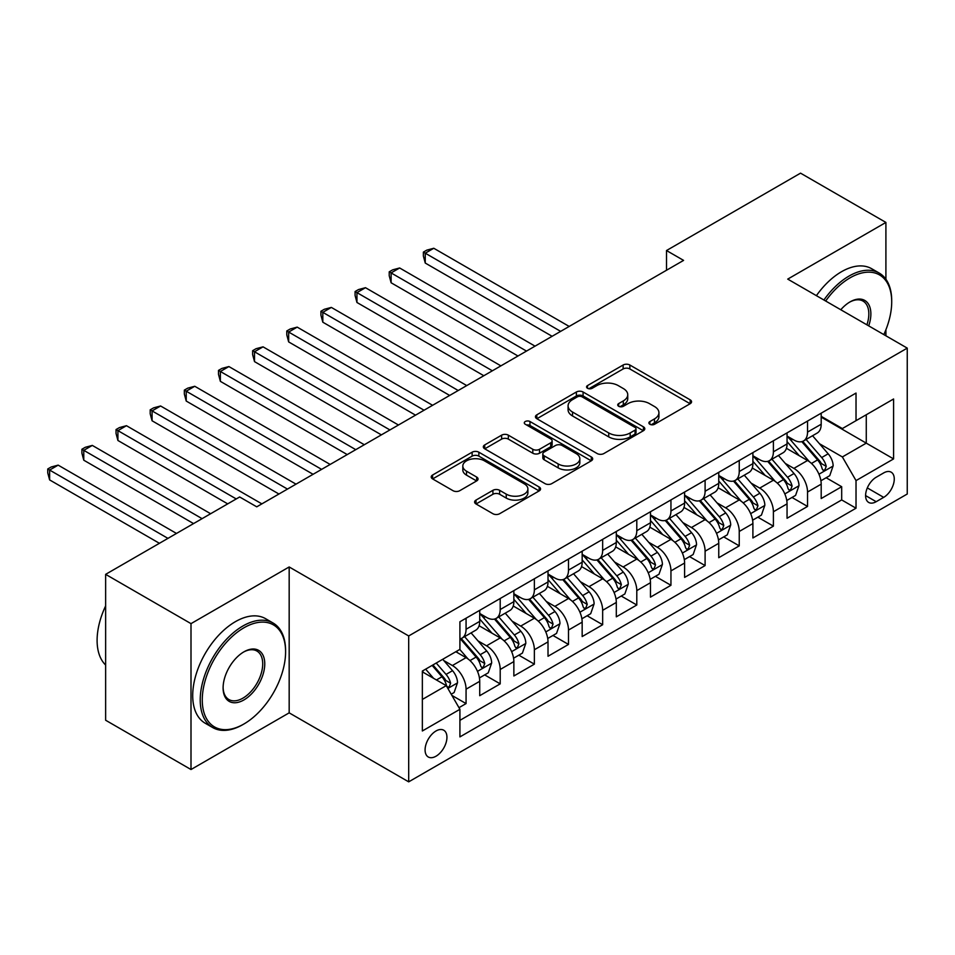 <?xml version="1.0" encoding="UTF-8"?>
<svg xmlns="http://www.w3.org/2000/svg" width="955" height="955" viewBox="0 0 955 955"><rect width="100%" height="100%" fill="white"/><g stroke="black" fill="none" stroke-linecap="round" stroke-linejoin="round"><path stroke-width="1.43" d="M649.878 424.271A3.319 1.91 0 0 0 654.569 424.271L690.178 403.714A4.739 2.734 0 0 0 691.563 401.78A4.739 2.734 0 0 0 690.178 399.847L629.846 365.013A4.739 2.734 0 0 0 623.138 365.013L587.528 385.569A3.319 1.91 0 0 0 586.561 386.93A3.319 1.91 0 0 0 587.528 388.279A3.319 1.91 0 0 0 592.219 388.279L596.827 385.617A15.173 8.762 0 0 1 618.279 385.617L623.305 388.53A15.173 8.762 0 0 1 627.745 394.713A15.173 8.762 0 0 1 623.305 400.909L618.697 403.571A3.319 1.91 0 0 0 617.73 404.92A3.319 1.91 0 0 0 618.697 406.281A3.319 1.91 0 0 0 623.388 406.281L627.996 403.619A15.173 8.762 0 0 1 649.448 403.619L654.485 406.52A15.173 8.762 0 0 1 658.926 412.715A15.173 8.762 0 0 1 654.485 418.911L649.878 421.573A3.319 1.91 0 0 0 648.899 422.922A3.319 1.91 0 0 0 649.878 424.271L649.878 421.573M436.005 756.217A15.459 8.917 120 0 0 446.104 742.608A15.459 8.917 120 0 0 443.741 730.217A15.459 8.917 120 0 0 436.005 730.981A15.459 8.917 120 0 0 425.918 744.602A15.459 8.917 120 0 0 428.282 756.993A15.459 8.917 120 0 0 436.005 756.217M475.996 500.086A4.739 2.734 0 0 0 474.611 502.02A4.739 2.734 0 0 0 475.996 503.954L492.923 513.73A4.739 2.734 0 0 0 499.62 513.73L539.181 490.894A4.739 2.734 0 0 0 540.566 488.96A4.739 2.734 0 0 0 539.181 487.026L478.849 452.193A4.739 2.734 0 0 0 472.14 452.193L432.591 475.029A4.739 2.734 0 0 0 431.206 476.963A4.739 2.734 0 0 0 432.591 478.897L453.04 490.703A4.739 2.734 0 0 0 459.737 490.703L476.664 480.926A4.739 2.734 0 0 0 478.049 478.992A4.739 2.734 0 0 0 476.664 477.058L466.529 471.209A12.678 7.318 0 0 1 462.817 466.028A12.678 7.318 0 0 1 470.636 459.26A12.678 7.318 0 0 1 484.46 460.847L524.176 483.779A12.678 7.318 0 0 1 527.888 488.96A12.678 7.318 0 0 1 520.069 495.729A12.678 7.318 0 0 1 506.245 494.141L499.62 490.309A4.739 2.734 0 0 0 492.923 490.309L475.996 500.086L475.996 503.954M289.174 566.96L191 623.639L105.635 574.349L105.635 720.237L191 769.527L289.174 712.848L408.692 781.847L408.692 635.958L289.174 566.96L289.174 712.848M885.906 279.242L885.906 222.431L787.732 279.111L907.25 348.121L408.692 635.958M885.906 222.431L800.541 173.153L666.506 250.532L666.506 270.241M105.635 574.349L239.657 496.97L256.74 506.83L683.577 260.393L666.506 250.532M597.162 453.541A4.739 2.734 0 0 0 603.87 453.541L643.419 430.705A4.739 2.734 0 0 0 644.804 428.771A4.739 2.734 0 0 0 643.419 426.837L583.087 392.004A4.739 2.734 0 0 0 576.378 392.004L536.829 414.84A4.739 2.734 0 0 0 535.445 416.774A4.739 2.734 0 0 0 536.829 418.708L597.162 453.541M526.599 424.999A3.319 1.91 0 0 1 529.965 425.464L529.965 421.513L591.3 456.932A4.739 2.734 0 0 1 592.685 458.866A4.739 2.734 0 0 1 591.3 460.799L551.751 483.636A4.739 2.734 0 0 1 545.042 483.636L484.71 448.802L484.71 444.935A4.739 2.734 0 0 0 483.326 446.868A4.739 2.734 0 0 0 484.71 448.802M484.71 444.935L501.638 435.158A4.739 2.734 0 0 1 508.335 435.158L532.806 449.292A4.739 2.734 0 0 0 539.515 449.292L550.737 442.81A4.739 2.734 0 0 0 552.133 440.876A4.739 2.734 0 0 0 550.737 438.93L525.262 424.223A3.319 1.91 0 0 1 524.295 422.874A3.319 1.91 0 0 1 526.348 421.107A3.319 1.91 0 0 1 529.965 421.513M458.973 707.679L466.064 703.584L451.894 695.407M443.824 660.585L452.395 665.528A19.315 11.15 60 0 1 466.064 689.188L479.72 681.309L479.72 695.694L500.205 683.864L484.674 674.899M477.978 640.865L486.549 645.819A19.315 11.15 60 0 1 500.205 669.479L513.862 661.588L513.862 675.985L534.358 664.155L518.816 655.178M512.119 621.156L520.702 626.098A19.315 11.15 60 0 1 534.358 649.758L548.015 641.879L548.015 656.264L568.5 644.434L552.969 635.469M546.272 601.435L554.843 606.389A19.315 11.15 60 0 1 568.5 630.049L582.168 622.159L582.168 636.555L602.653 624.725L587.11 615.748M580.413 581.726L588.996 586.668A19.315 11.15 60 0 1 602.653 610.329L616.309 602.45L616.309 616.835L636.794 605.004L621.263 596.039M614.566 562.006L623.138 566.96A19.315 11.15 60 0 1 636.794 590.62L650.462 582.729L650.462 597.126L670.947 585.296L655.405 576.319M648.72 542.297L657.291 547.239A19.315 11.15 60 0 1 670.947 570.899L684.604 563.02L684.604 577.405L705.1 565.575L689.558 556.61M682.861 522.576L691.432 527.53A19.315 11.15 60 0 1 705.1 551.19L718.757 543.3L718.757 557.696L739.242 545.866L723.711 536.889M717.014 502.867L725.585 507.809A19.315 11.15 60 0 1 739.242 531.469L752.898 523.579L752.898 537.975L773.395 526.145L757.852 517.18M751.155 483.146L759.726 488.101A19.315 11.15 60 0 1 773.395 511.761L787.051 503.87L787.051 518.267L807.536 506.437L807.536 492.04A19.315 11.15 -120 0 0 793.88 468.38L785.308 463.438M792.005 497.46L807.536 506.437M479.72 681.309A19.315 11.15 -120 0 0 466.064 657.649L455.822 651.728M513.862 661.588A19.315 11.15 -120 0 0 500.205 637.928L479.088 625.74M548.015 641.879A19.315 11.15 -120 0 0 534.358 618.219L513.241 606.019M582.168 622.159A19.315 11.15 -120 0 0 568.5 598.499L547.382 586.31M616.309 602.45A19.315 11.15 -120 0 0 602.653 578.79L581.535 566.59M650.462 582.729A19.315 11.15 -120 0 0 636.794 559.069L615.677 546.881M684.604 563.02A19.315 11.15 -120 0 0 670.947 539.36L649.83 527.16M718.757 543.3A19.315 11.15 -120 0 0 705.1 519.639L683.983 507.451M752.898 523.579A19.315 11.15 -120 0 0 739.242 499.931L718.124 487.73M787.051 503.87A19.315 11.15 -120 0 0 773.395 480.21L752.277 468.022M883.685 472.916L876.177 477.249A14.97 8.643 120 0 0 866.4 490.452A14.97 8.643 120 0 0 868.692 502.437A14.97 8.643 120 0 0 876.177 501.697L883.685 497.364A14.97 8.643 120 0 0 893.462 484.173A14.97 8.643 120 0 0 891.17 472.176A14.97 8.643 120 0 0 883.685 472.916M408.692 781.847L907.25 494.01L907.25 348.121M422.349 699.442L446.26 685.642L459.916 709.302L459.916 736.902L856.026 508.203L856.026 480.604L842.37 456.944L819.45 443.717M459.916 709.302L422.349 730.981L422.349 671.055L459.916 649.364L459.916 621.765L856.026 393.066L856.026 420.666L893.593 398.987L893.593 458.913L856.026 480.604M479.72 613.48L486.549 617.431A19.315 11.15 60 0 0 496.206 618.386L509.863 610.496A19.315 11.15 -120 0 0 513.862 601.65L513.862 590.62M513.862 593.771L520.702 597.711A19.315 11.15 60 0 0 530.359 598.666L544.016 590.787A19.315 11.15 -120 0 0 548.015 581.941L548.015 570.899M548.015 574.051L554.843 578.002A19.315 11.15 60 0 0 564.5 578.957L578.157 571.066A19.315 11.15 -120 0 0 582.168 562.22L582.168 551.178M582.168 554.342L588.996 558.281A19.315 11.15 60 0 0 598.654 559.236L612.31 551.357A19.315 11.15 -120 0 0 616.309 542.512L616.309 531.469M616.309 534.621L623.138 538.572A19.315 11.15 60 0 0 632.795 539.527L646.463 531.637A19.315 11.15 -120 0 0 650.462 522.791L650.462 511.749M650.462 514.912L657.291 518.851A19.315 11.15 60 0 0 666.948 519.807L680.605 511.928A19.315 11.15 -120 0 0 684.604 503.082L684.604 492.04M684.604 495.191L691.432 499.143A19.315 11.15 60 0 0 701.089 500.098L714.758 492.207A19.315 11.15 -120 0 0 718.757 483.361L718.757 472.319M718.757 475.483L725.585 479.422A19.315 11.15 60 0 0 735.243 480.377L748.899 472.498A19.315 11.15 -120 0 0 752.898 463.653L752.898 452.61M752.898 455.762L759.726 459.701A19.315 11.15 60 0 0 769.396 460.668L783.052 452.777A19.315 11.15 -120 0 0 787.051 443.932L787.051 432.89M459.916 720.345L841.689 499.931L841.689 486.716L821.193 498.546L821.193 484.149A19.315 11.15 -120 0 0 807.536 460.501L786.419 448.301M787.051 436.053L793.88 439.992A19.315 11.15 -120 0 0 803.537 440.947A19.315 11.15 -120 0 0 807.536 432.102L807.536 421.06M803.537 440.947L817.193 433.057A19.315 11.15 -120 0 0 821.193 424.223L821.193 413.181M466.064 618.219L466.064 629.261A19.315 11.15 60 0 1 462.065 638.095A19.315 11.15 60 0 1 459.916 638.883M462.065 638.095L475.721 630.216A19.315 11.15 -120 0 0 479.72 621.371L479.72 610.329M500.205 598.499L500.205 609.541A19.315 11.15 60 0 1 496.206 618.386M534.358 578.79L534.358 589.832A19.315 11.15 60 0 1 530.359 598.666M568.5 559.069L568.5 570.111A19.315 11.15 60 0 1 564.5 578.957M602.653 539.36L602.653 550.39A19.315 11.15 60 0 1 598.654 559.236M636.794 519.639L636.794 530.682A19.315 11.15 60 0 1 632.795 539.527M670.947 499.931L670.947 510.961A19.315 11.15 60 0 1 666.948 519.807M705.1 480.21L705.1 491.252A19.315 11.15 60 0 1 701.089 500.098M739.242 460.489L739.242 471.531A19.315 11.15 60 0 1 735.243 480.377M773.395 440.78L773.395 451.822A19.315 11.15 60 0 1 769.396 460.668M773.395 511.761L773.395 526.145M739.242 531.469L739.242 545.866M705.1 551.19L705.1 565.575M670.947 570.899L670.947 585.296M636.794 590.62L636.794 605.004M602.653 610.329L602.653 624.725M568.5 630.049L568.5 644.434M534.358 649.758L534.358 664.155M500.205 669.479L500.205 683.864M466.064 689.188L466.064 703.584M446.26 685.642L422.349 671.842M842.37 456.944L866.269 443.144L866.269 414.757L893.593 398.987M821.193 417.12L893.593 458.913M821.193 416.332L842.37 428.556L856.026 420.666M885.906 335.802L885.906 329.738M191 623.639L191 769.527M826.147 477.751L841.689 486.716M841.689 499.931L856.026 508.203M651.203 424.748L654.485 422.85A15.173 8.762 0 0 0 658.926 416.655L658.926 412.715M627.745 394.713L627.745 398.665A15.173 8.762 0 0 1 623.305 404.848L620.022 406.746M690.119 403.75L629.846 368.952A4.739 2.734 0 0 0 623.138 368.952L588.853 388.745M643.36 430.753L583.087 395.955A4.739 2.734 0 0 0 576.378 395.955L536.889 418.744M635.039 430.132A3.319 1.91 0 0 0 636.006 428.771A3.319 1.91 0 0 0 635.039 427.422L582.084 396.85A3.319 1.91 0 0 0 577.393 396.85L572.523 399.656A15.173 8.762 0 0 0 568.082 405.839A15.173 8.762 0 0 0 572.523 412.035L608.729 432.937A15.173 8.762 0 0 0 630.181 432.937L635.039 430.132L635.039 434.071A3.319 1.91 0 0 0 636.006 432.722L636.006 428.771M568.082 405.839L568.082 409.791A15.173 8.762 0 0 0 572.523 415.974L572.523 412.035M635.039 434.071L630.181 436.877A15.173 8.762 0 0 1 608.729 436.877L572.523 415.974M484.77 448.838L501.638 439.109L501.638 435.158M552.133 440.876L552.133 444.815A4.739 2.734 0 0 1 550.737 446.749L539.515 453.231A4.739 2.734 0 0 1 532.806 453.231L508.335 439.109A4.739 2.734 0 0 0 501.638 439.109M529.965 425.464L591.24 460.835M558.198 463.951A12.678 7.318 0 0 0 572.021 465.539A12.678 7.318 0 0 0 579.84 458.77A12.678 7.318 0 0 0 576.128 453.589L562.137 445.519A4.739 2.734 0 0 0 555.428 445.519L544.207 452.002A4.739 2.734 0 0 0 542.822 453.935A4.739 2.734 0 0 0 544.207 455.869L558.198 463.951L558.198 467.89A12.678 7.318 0 0 0 572.021 469.478A12.678 7.318 0 0 0 579.84 462.709L579.84 458.77M542.822 453.935L542.822 457.875A4.739 2.734 0 0 0 544.207 459.809L544.207 455.869M558.198 467.89L544.207 459.809M527.888 488.96L527.888 492.899A12.678 7.318 0 0 1 520.069 499.668A12.678 7.318 0 0 1 506.245 498.08L499.62 494.26A4.739 2.734 0 0 0 492.923 494.26L476.056 503.989M462.817 466.028L462.817 469.967A12.678 7.318 0 0 0 466.529 475.148L466.529 471.209M476.605 480.962L466.529 475.148M539.109 490.93L478.849 456.132A4.739 2.734 0 0 0 472.14 456.132L432.651 478.933M820.906 480.771L829.74 475.674L833.142 465.813A12.797 7.389 -120 0 0 828.164 453.804L812.562 435.743M809.434 461.743L790.931 440.327A36.947 21.332 -120 0 0 787.051 436.256M799.287 455.738L788.937 443.753A30.667 17.703 -120 0 0 787.051 441.688M569.18 326.431L433.785 248.264L425.25 253.194L425.25 263.055L552.109 336.291M801.794 441.64L817.576 459.916A12.797 7.389 60 0 1 822.136 468.726L823.067 470.242L824.798 470.003L826.242 466.362A12.797 7.389 -120 0 0 821.682 457.552L806.08 439.479M802.725 441.341L819.688 460.979A6.518 3.76 60 0 1 821.324 463.521L826.242 466.362M425.25 263.055L423.375 256.047L423.375 252.108L560.645 331.361M423.375 252.108L426.79 250.138L433.785 248.264M883.829 334.596A58.912 34.01 120 0 0 891.707 301.887A58.912 34.01 120 0 0 850.057 277.833A58.912 34.01 120 0 0 825.669 301.016M823.914 300.001A60.368 34.858 -60 0 1 849.031 276.067A60.368 34.858 -60 0 1 879.209 273.07A60.368 34.858 -60 0 1 891.707 300.706L891.707 301.887M840.782 309.742A29.462 17.011 -60 0 1 850.057 301.887L850.057 301.887A29.462 17.011 -60 0 1 868.704 325.87M816.394 295.668A60.368 34.858 -60 0 1 841.51 271.721A60.368 34.858 -60 0 1 871.7 268.737L879.209 273.07M866.913 324.831A28.005 16.175 120 0 0 863.034 301.088A28.005 16.175 120 0 0 849.532 302.198M242.904 724.582L243.931 723.986A58.912 34.01 120 0 0 285.593 651.835A58.912 34.01 120 0 0 243.931 627.781A58.912 34.01 120 0 0 202.269 699.931A58.912 34.01 120 0 0 243.931 723.986L242.904 724.582A60.368 34.858 -60 0 1 212.726 727.567A60.368 34.858 -60 0 1 203.475 679.196A60.368 34.858 -60 0 1 242.904 626.003A60.368 34.858 -60 0 1 273.082 623.018A60.368 34.858 -60 0 1 285.593 650.641L285.593 651.835M243.931 699.931A29.462 17.011 -60 0 1 223.1 687.91A29.462 17.011 -60 0 1 243.931 651.835L243.931 651.835A29.462 17.011 -60 0 1 264.762 663.856A29.462 17.011 -60 0 1 243.931 699.931M223.1 687.302A28.005 16.175 120 0 0 228.902 699.549A28.005 16.175 120 0 0 242.904 698.165A28.005 16.175 120 0 0 261.204 673.478A28.005 16.175 120 0 0 256.907 651.035A28.005 16.175 120 0 0 243.406 652.134M212.726 727.567L205.206 723.233A60.368 34.858 -60 0 1 195.954 674.863A60.368 34.858 -60 0 1 235.396 621.669A60.368 34.858 -60 0 1 265.574 618.673L273.082 623.018M105.635 665.038A60.368 34.858 -60 0 1 105.635 605.9M786.765 500.492L795.587 495.394L799.001 485.534A12.797 7.389 -120 0 0 794.011 473.513L778.409 455.451M775.293 481.463L756.79 460.035A36.947 21.332 -120 0 0 752.898 455.977M765.146 475.447L754.796 463.462A30.667 17.703 -120 0 0 752.898 461.408M535.039 346.152L399.644 267.973L391.108 272.903L391.108 282.764L517.968 356M767.653 461.361L783.434 479.625A12.797 7.389 60 0 1 787.994 488.447L788.926 489.963L790.656 489.724L792.089 486.083A12.797 7.389 -120 0 0 787.529 477.261L771.927 459.2M768.572 461.062L785.535 480.687A6.518 3.76 60 0 1 787.183 483.242L792.089 486.083M391.108 282.764L389.222 275.768L389.222 271.829L526.503 351.082M389.222 271.829L392.648 269.847L399.644 267.973M752.612 520.2L761.433 515.103L764.848 505.243A12.797 7.389 -120 0 0 759.87 493.234L744.267 475.172M741.14 501.172L722.637 479.756A36.947 21.332 -120 0 0 718.757 475.686M730.993 495.168L720.643 483.182A30.667 17.703 -120 0 0 718.757 481.117M500.886 365.861L365.49 287.694L356.955 292.624L356.955 302.484L483.815 375.721M733.5 481.069L749.281 499.346A12.797 7.389 60 0 1 753.841 508.156L754.772 509.672L756.503 509.433L757.948 505.792A12.797 7.389 -120 0 0 753.376 496.982L737.773 478.909M734.431 480.771L751.382 500.408A6.518 3.76 60 0 1 753.029 502.963L757.948 505.792M356.955 302.484L355.081 295.477L355.081 291.538L492.35 370.791M355.081 291.538L358.495 289.568L365.49 287.694M718.47 539.921L727.292 534.824L730.706 524.964A12.797 7.389 -120 0 0 725.716 512.942L710.114 494.881M706.998 520.893L688.495 499.465A36.947 21.332 -120 0 0 684.604 495.406M696.84 514.876L686.49 502.891A30.667 17.703 -120 0 0 684.604 500.838M466.744 385.581L331.349 307.414L322.814 312.333L322.814 322.193L449.674 395.442M699.358 500.79L715.14 519.054A12.797 7.389 60 0 1 719.7 527.876L720.631 529.392L722.362 529.154L723.795 525.513A12.797 7.389 -120 0 0 719.234 516.691L703.632 498.629M700.278 500.492L717.241 520.117A6.518 3.76 60 0 1 718.876 522.672L723.795 525.513M322.814 322.193L320.928 315.198L320.928 311.258L458.209 390.511M320.928 311.258L324.342 309.277L331.349 307.414M684.317 559.63L693.139 554.533L696.553 544.684A12.797 7.389 -120 0 0 691.575 532.663L675.973 514.602M672.845 540.602L654.342 519.186A36.947 21.332 -120 0 0 650.462 515.115M662.698 534.597L652.349 522.612A30.667 17.703 -120 0 0 650.462 520.547M432.591 405.29L297.196 327.123L288.661 332.054L288.661 341.914L415.521 415.15M665.205 520.499L680.987 538.775A12.797 7.389 60 0 1 685.547 547.585L686.478 549.113L688.209 548.862L689.653 545.221A12.797 7.389 -120 0 0 685.081 536.412L669.479 518.35M666.136 520.2L683.088 539.838A6.518 3.76 60 0 1 684.735 542.392L689.653 545.221M288.661 341.914L286.787 334.907L286.787 330.967L424.056 410.22M286.787 330.967L290.201 328.998L297.196 327.123M650.176 579.351L658.998 574.253L662.412 564.393A12.797 7.389 -120 0 0 657.422 552.372L641.82 534.311M638.692 560.322L620.189 538.895A36.947 21.332 -120 0 0 616.309 534.836M628.545 554.306L618.195 542.321A30.667 17.703 -120 0 0 616.309 540.267M398.45 425.011L263.055 346.844L254.519 351.762L254.519 361.623L381.367 434.871M631.064 540.22L646.845 558.484A12.797 7.389 60 0 1 651.405 567.306L652.337 568.822L654.068 568.583L655.5 564.942A12.797 7.389 -120 0 0 650.94 556.12L635.338 538.059M631.983 539.921L648.946 559.546A6.518 3.76 60 0 1 650.582 562.101L655.5 564.942M254.519 361.623L252.633 354.627L252.633 350.688L389.915 429.941M252.633 350.688L256.047 348.706L263.055 346.844M616.023 599.06L624.845 593.962L628.259 584.114A12.797 7.389 -120 0 0 623.281 572.093L607.678 554.031M604.551 580.031L586.048 558.615A36.947 21.332 -120 0 0 582.168 554.545M594.404 574.027L584.054 562.041A30.667 17.703 -120 0 0 582.168 559.976M364.297 444.72L228.902 366.553L220.366 371.483L220.366 381.343L347.226 454.58M596.911 559.928L612.692 578.205A12.797 7.389 60 0 1 617.252 587.015L618.183 588.543L619.914 588.292L621.347 584.651A12.797 7.389 -120 0 0 616.787 575.841L601.184 557.78M597.842 559.63L614.793 579.267A6.518 3.76 60 0 1 616.441 581.822L621.347 584.651M220.366 381.343L218.492 374.336L218.492 370.397L355.761 449.65M218.492 370.397L221.906 368.427L228.902 366.553M581.882 618.78L590.703 613.683L594.117 603.823A12.797 7.389 -120 0 0 589.128 591.813L573.525 573.74M570.398 599.752L551.894 578.324A36.947 21.332 -120 0 0 548.015 574.265M560.251 593.735L549.901 581.75A30.667 17.703 -120 0 0 548.015 579.697M330.155 464.44L194.76 386.274L186.225 391.204L186.225 401.052L313.073 474.301M562.758 579.649L578.539 597.914A12.797 7.389 60 0 1 583.111 606.735L584.042 608.251L585.761 608.013L587.206 604.372A12.797 7.389 -120 0 0 582.645 595.55L567.043 577.489M563.689 579.351L580.652 598.988A6.518 3.76 60 0 1 582.287 601.531L587.206 604.372M186.225 401.052L184.339 394.057L184.339 390.118L321.608 469.371M184.339 390.118L187.753 388.148L194.76 386.274M547.728 638.489L556.55 633.392L559.964 623.543A12.797 7.389 -120 0 0 554.986 611.522L539.384 593.461M536.256 619.461L517.753 598.045A36.947 21.332 -120 0 0 513.862 593.986M526.11 613.456L515.76 601.471A30.667 17.703 -120 0 0 513.862 599.406M296.002 484.149L160.607 405.982L152.072 410.913L152.072 420.773L278.932 494.01M528.616 599.358L544.398 617.634A12.797 7.389 60 0 1 548.958 626.456L549.889 627.972L551.62 627.722L553.052 624.081A12.797 7.389 -120 0 0 548.492 615.271L532.89 597.209M529.548 599.06L546.499 618.697A6.518 3.76 60 0 1 548.146 621.251L553.052 624.081M152.072 420.773L150.198 413.778L150.198 409.826L287.467 489.079M150.198 409.826L153.612 407.857L160.607 405.982M513.575 658.21L522.409 653.113L525.823 643.252A12.797 7.389 -120 0 0 520.833 631.243L505.231 613.17M502.103 639.182L483.6 617.754A36.947 21.332 -120 0 0 479.72 613.695M491.956 633.165L481.607 621.192A30.667 17.703 -120 0 0 479.72 619.127M261.861 503.87L126.466 425.703L117.919 430.633L117.919 440.482L227.708 503.87M494.463 619.079L510.245 637.355A12.797 7.389 60 0 1 514.817 646.165L515.748 647.681L517.467 647.442L518.911 643.801A12.797 7.389 -120 0 0 514.351 634.98L498.749 616.918M495.394 618.78L512.358 638.418A6.518 3.76 60 0 1 513.993 640.96L518.911 643.801M117.919 440.482L116.044 433.486L116.044 429.547L236.243 498.94M116.044 429.547L119.459 427.577L126.466 425.703M479.434 677.919L488.256 672.821L491.67 662.973A12.797 7.389 -120 0 0 486.692 650.952L471.09 632.89M467.962 658.89L459.785 649.436M457.815 652.886L456.478 651.346M210.637 513.73L92.313 445.412L83.777 450.342L83.777 460.203L193.555 523.579M460.322 638.788L476.103 657.064A12.797 7.389 60 0 1 480.663 665.886L481.595 667.402L483.326 667.151L484.758 663.51A12.797 7.389 -120 0 0 480.198 654.7L464.596 636.639M461.253 638.489L478.204 658.126A6.518 3.76 60 0 1 479.852 660.681L484.758 663.51M83.777 460.203L81.903 453.207L81.903 449.256L202.102 518.661M81.903 449.256L85.317 447.286L92.313 445.412M451.202 694.213L454.114 692.542L457.517 682.682A12.797 7.389 -120 0 0 452.539 670.673L442.714 659.296M433.546 678.301L425.644 669.157M423.662 672.595L422.349 671.078M176.484 533.439L58.16 465.133L49.624 470.063L49.624 479.911L159.413 543.3M432.126 665.408L441.95 676.785A12.797 7.389 60 0 1 446.51 685.595L447.441 687.111L449.172 686.872L450.617 683.231A12.797 7.389 -120 0 0 446.045 674.409L436.232 663.045M432.925 664.955L444.051 677.847A6.518 3.76 60 0 1 445.699 680.39L450.617 683.231M49.624 479.911L47.75 472.916L47.75 468.977L167.949 538.369M47.75 468.977L51.164 467.007L58.16 465.133M452.395 665.528L466.064 657.649M486.549 645.819L500.205 637.928M520.702 626.098L534.358 618.219M554.843 606.389L568.5 598.499M588.996 586.668L602.653 578.79M623.138 566.96L636.794 559.069M657.291 547.239L670.947 539.36M691.432 527.53L705.1 519.639M725.585 507.809L739.242 499.931M759.726 488.101L773.395 480.21M793.88 468.38L807.536 460.501M807.536 432.102L821.193 424.223M466.064 629.261L479.72 621.371M500.205 609.541L513.862 601.65M534.358 589.832L548.015 581.941M568.5 570.111L582.168 562.22M602.653 550.39L616.309 542.512M636.794 530.682L650.462 522.791M670.947 510.961L684.604 503.082M705.1 491.252L718.757 483.361M739.242 471.531L752.898 463.653M773.395 451.822L787.051 443.932M807.536 492.04L821.193 484.149M867.307 487.91L883.685 497.364M865.588 495.585L876.177 501.697M654.485 422.85L654.485 418.911M618.697 406.281L618.697 403.571M623.305 404.848L623.305 400.909M587.528 388.279L587.528 385.569M623.138 368.952L623.138 365.013M629.846 368.952L629.846 365.013M690.178 403.714L690.178 399.847M536.829 418.708L536.829 414.84M576.378 395.955L576.378 392.004M583.087 395.955L583.087 392.004M643.419 430.705L643.419 426.837M608.729 436.877L608.729 432.937M630.181 436.877L630.181 432.937M508.335 439.109L508.335 435.158M532.806 453.231L532.806 449.292M539.515 453.231L539.515 449.292M550.737 446.749L550.737 442.81M591.3 460.799L591.3 456.932M492.923 494.26L492.923 490.309M499.62 494.26L499.62 490.309M506.245 498.08L506.245 494.141M476.664 480.926L476.664 477.058M432.591 478.897L432.591 475.029M472.14 456.132L472.14 452.193M478.849 456.132L478.849 452.193M539.181 490.894L539.181 487.026M818.96 474.205L833.058 466.064M790.931 440.327L792.686 439.312M821.682 457.552L828.164 453.804M811.475 463.438L817.576 459.916M784.807 493.926L798.917 485.785M756.79 460.035L758.545 459.021M787.529 477.261L794.011 473.513M777.322 483.158L783.434 479.625M750.666 513.635L764.764 505.493M722.637 479.756L724.391 478.742M753.376 496.982L759.87 493.234M743.181 502.867L749.281 499.346M716.513 533.356L730.623 525.214M688.495 499.465L690.25 498.45M719.234 516.691L725.716 512.942M709.028 522.588L715.14 519.054M682.371 553.064L696.47 544.923M654.342 519.186L656.097 518.171M685.081 536.412L691.575 532.663M674.887 542.297L680.987 538.775M648.218 572.785L662.328 564.644M620.189 538.895L621.956 537.88M650.94 556.12L657.422 552.372M640.733 562.018L646.845 558.484M614.077 592.494L628.175 584.353M586.048 558.615L587.803 557.601M616.787 575.841L623.281 572.093M606.592 581.726L612.692 578.205M579.924 612.215L594.034 604.073M551.894 578.324L553.661 577.309M582.645 595.55L589.128 591.813M572.439 601.447L578.539 597.914M545.771 631.935L559.881 623.782M517.753 598.045L519.508 597.03M548.492 615.271L554.986 611.522M538.298 621.156L544.398 617.634M511.629 651.644L525.739 643.503M483.6 617.754L485.367 616.739M514.351 634.98L520.833 631.243M504.145 640.877L510.245 637.355M477.476 671.365L491.586 663.212M480.198 654.7L486.692 650.952M469.991 660.585L476.103 657.064M447.871 688.448L457.433 682.932M446.045 674.409L452.539 670.673M436.423 679.972L441.95 676.785"/></g></svg>

